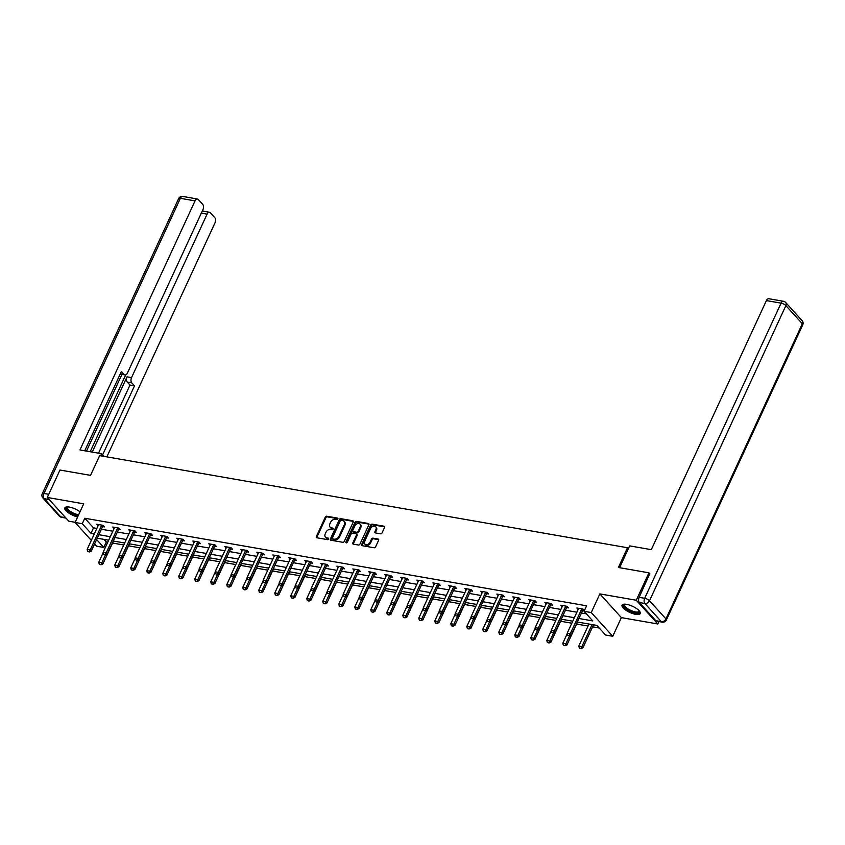 <?xml version="1.0" encoding="UTF-8"?>
<svg xmlns="http://www.w3.org/2000/svg" width="845" height="845" viewBox="0 0 845 845"><rect width="100%" height="100%" fill="white"/><g stroke="black" fill="none" stroke-linecap="round" stroke-linejoin="round"><path stroke-width="1.27" d="M337.863 518.967A0.877 0.655 -42.2 0 0 337.504 518.091L326.804 516.232A1.257 0.929 -42.2 0 0 325.304 517.129L316.347 536.512A1.257 0.929 -42.2 0 0 316.854 537.769L327.554 539.638A0.877 0.655 -42.2 0 0 328.251 538.128L326.857 537.885A4.035 2.979 -42.2 0 1 325.462 537.145A4.035 2.979 -42.2 0 1 325.23 533.871L325.98 532.265A4.035 2.979 -42.2 0 1 330.796 529.371L332.18 529.614A0.877 0.655 -42.2 0 0 332.877 528.114L331.493 527.871A4.035 2.979 -42.2 0 1 330.099 527.132A4.035 2.979 -42.2 0 1 329.856 523.858L330.606 522.242A4.035 2.979 -42.2 0 1 335.423 519.358L336.806 519.601A0.877 0.655 -42.2 0 0 337.863 518.967M626.599 604.344A10.013 3.369 -155.2 0 0 622.047 605.147A10.013 3.369 -155.2 0 0 625.902 610.259A10.013 3.369 -155.2 0 0 635.662 614.347A10.013 3.369 -155.2 0 0 640.214 613.544A10.013 3.369 -155.2 0 0 636.359 608.421A10.013 3.369 -155.2 0 0 626.599 604.344M80.022 511.785A10.013 3.369 -155.2 0 0 69.406 507.095A10.013 3.369 -155.2 0 0 64.854 507.898A10.013 3.369 -155.2 0 0 68.339 512.757A10.013 3.369 -155.2 0 0 77.645 516.929M380.535 533.808A1.257 0.929 -42.2 0 0 382.035 532.91L384.549 527.47A1.257 0.929 -42.2 0 0 384.042 526.213L372.159 524.143A1.257 0.929 -42.2 0 0 370.659 525.041L361.702 544.433A1.257 0.929 -42.2 0 0 362.209 545.68L374.092 547.761A1.257 0.929 -42.2 0 0 375.592 546.852L378.634 540.282A1.257 0.929 -42.2 0 0 378.116 539.036L373.036 538.149A1.257 0.929 -42.2 0 0 371.536 539.047L370.025 542.3A3.369 2.493 -42.2 0 1 364.839 544.096A3.369 2.493 -42.2 0 1 364.639 541.36L370.532 528.6A3.369 2.493 -42.2 0 1 375.729 526.805A3.369 2.493 -42.2 0 1 375.919 529.54L374.937 531.674A1.257 0.929 -42.2 0 0 375.455 532.92L380.535 533.808M658.889 621.582L657.78 623.98L636.274 600.256L648.949 572.826L618.382 567.491L627.508 547.74L99.657 455.613L90.531 475.365L59.963 470.031L47.288 497.462L83.708 503.821L75.089 522.463L82.261 523.72L84.796 518.238L586.599 605.812L584.064 611.305L591.246 612.551L612.752 636.274L605.569 635.028L596.855 625.406L577.283 621.994M636.274 600.256L599.865 593.898L591.246 612.551M353.242 522.009A1.257 0.929 -42.2 0 0 352.735 520.752L340.852 518.682A1.257 0.929 -42.2 0 0 339.341 519.58L330.384 538.962A1.257 0.929 -42.2 0 0 330.902 540.219L342.774 542.289A1.257 0.929 -42.2 0 0 344.285 541.391L353.242 522.009M356.505 521.407L368.388 523.488A1.257 0.929 -42.2 0 1 368.895 524.734L359.938 544.127A1.257 0.929 -42.2 0 1 358.438 545.025L353.347 544.138A1.257 0.929 -42.2 0 1 352.84 542.881L356.474 535.022A1.257 0.929 -42.2 0 0 355.967 533.765L352.587 533.184A1.257 0.929 -42.2 0 0 351.087 534.082L347.306 542.268A0.877 0.655 -42.2 0 1 345.89 542.025L355.006 522.316A1.257 0.929 -42.2 0 1 356.505 521.407L357.086 522.052L368.969 524.122L368.388 523.488M648.949 572.826L649.953 573.935M47.288 497.462L68.794 521.185L75.163 522.294M628.374 548.69L627.508 547.74M84.796 518.238L93.52 527.85L96.848 528.431M101.379 529.223L112.85 531.23M117.381 532.023L128.852 534.019M133.383 534.811L144.854 536.807M149.385 537.6L160.846 539.606M165.388 540.399L176.848 542.395M181.39 543.187L192.85 545.194M197.392 545.986L208.852 547.982M213.394 548.775L224.854 550.771M229.396 551.563L240.857 553.57M245.399 554.362L256.859 556.359M261.401 557.151L272.861 559.158M277.403 559.95L288.863 561.946M293.405 562.738L304.865 564.735M309.407 565.527L320.868 567.534M325.409 568.326L336.87 570.322M341.412 571.114L352.872 573.121M357.414 573.913L368.874 575.91M373.416 576.702L384.876 578.698M389.418 579.49L400.879 581.497M405.42 582.289L416.881 584.286M421.423 585.078L432.883 587.085M437.425 587.877L448.885 589.873M453.427 590.666L464.887 592.672M469.419 593.465L480.889 595.461M485.421 596.253L496.892 598.249M501.423 599.042L512.894 601.048M517.425 601.841L528.896 603.837M533.427 604.629L544.898 606.636M549.43 607.428L560.9 609.425M565.432 610.217L576.903 612.213M581.434 613.005L586.398 613.871M102.657 526.615L104.421 526.921L102.963 525.315L96.805 524.249L98.115 525.685M118.659 529.403L120.423 529.709L118.965 528.114L112.807 527.037L114.117 528.474M134.661 532.202L136.425 532.508L134.968 530.903L128.81 529.826L130.119 531.273M150.663 534.991L152.427 535.297L150.97 533.702L144.812 532.625L146.122 534.061M166.666 537.79L168.419 538.096L166.972 536.49L160.814 535.413L162.124 536.85M182.668 540.578L184.421 540.885L182.974 539.279L176.816 538.212L178.126 539.649M198.67 543.367L200.423 543.673L198.976 542.078L192.818 541.001L194.128 542.437M214.672 546.166L216.426 546.472L214.979 544.867L208.821 543.789L210.13 545.236M230.674 548.954L232.428 549.261L230.981 547.666L224.823 546.588L226.133 548.025M246.677 551.753L248.43 552.06L246.983 550.454L240.825 549.377L242.135 550.824M262.679 554.542L264.432 554.848L262.985 553.243L256.827 552.176L258.137 553.612M278.681 557.341L280.434 557.647L278.987 556.042L272.829 554.964L274.139 556.401M294.683 560.129L296.437 560.436L294.989 558.83L288.832 557.753L290.131 559.2M310.685 562.918L312.439 563.224L310.992 561.629L304.834 560.552L306.133 561.988M326.688 565.717L328.441 566.023L326.994 564.418L320.836 563.34L322.135 564.787M342.69 568.505L344.443 568.812L342.996 567.206L336.838 566.139L338.137 567.576M358.692 571.304L360.445 571.611L358.988 570.005L352.84 568.928L354.139 570.364M374.694 574.093L376.447 574.399L374.99 572.794L368.842 571.727L370.142 573.163M390.696 576.881L392.45 577.188L390.992 575.593L384.845 574.515L386.144 575.952M406.698 579.681L408.452 579.987L406.994 578.381L400.847 577.304L402.146 578.751M422.701 582.469L424.454 582.775L422.996 581.17L416.849 580.103L418.148 581.54M438.703 585.268L440.456 585.574L438.999 583.969L432.851 582.892L434.15 584.328M454.705 588.057L456.458 588.363L455.001 586.757L448.853 585.691L450.153 587.127M470.707 590.845L472.461 591.151L471.003 589.556L464.856 588.479L466.155 589.916M486.709 593.644L488.463 593.951L487.005 592.345L480.847 591.268L482.157 592.715M502.701 596.433L504.465 596.739L503.007 595.134L496.849 594.067L498.159 595.503M518.703 599.232L520.467 599.538L519.01 597.933L512.852 596.855L514.161 598.292M534.705 602.02L536.469 602.327L535.012 600.721L528.854 599.654L530.164 601.091M550.708 604.809L552.472 605.115L551.014 603.52L544.856 602.443L546.166 603.879M566.71 607.608L568.474 607.914L567.016 606.309L560.858 605.231L562.168 606.678M582.712 610.396L584.349 610.681M578.17 609.467L576.86 608.03L583.018 609.097L584.381 610.608M103.967 539.385L106.301 541.962L107.769 542.215M112.543 543.05L123.771 545.004M128.546 545.838L139.774 547.803M144.548 548.637L155.776 550.591M160.55 551.426L171.778 553.38M176.552 554.214L187.78 556.179M192.554 557.013L203.782 558.967M208.557 559.802L219.785 561.767M224.559 562.601L235.787 564.555M240.561 565.389L251.789 567.344M256.563 568.178L267.791 570.143M272.565 570.977L283.793 572.931M288.567 573.766L299.785 575.73M304.57 576.565L315.787 578.519M320.572 579.353L331.789 581.318M336.574 582.142L347.791 584.106M352.576 584.941L363.794 586.895M368.578 587.729L379.796 589.694M384.581 590.528L395.798 592.482M400.572 593.317L411.8 595.281M416.574 596.105L427.802 598.07M432.577 598.904L443.805 600.858M448.579 601.693L459.807 603.657M464.581 604.492L475.809 606.446M480.583 607.28L491.811 609.245M496.585 610.079L507.813 612.034M512.588 612.868L523.815 614.822M528.59 615.656L539.818 617.621M544.592 618.455L555.82 620.41M560.594 621.244L571.822 623.209M576.596 624.043L588.057 626.039M592.598 626.832L599.189 627.983M599.865 593.898L621.371 617.621L657.78 623.98M621.371 617.621L612.752 636.274M106.301 541.962L103.766 547.444L96.594 546.187L94.577 543.969M578.899 618.498L592.778 620.917L584.064 611.305M82.261 523.72L90.985 533.343L94.313 533.924M98.844 534.716L110.315 536.712M114.846 537.504L126.317 539.501M130.848 540.293L142.319 542.3M146.85 543.092L158.311 545.088M162.853 545.881L174.313 547.887M178.855 548.68L190.315 550.676M194.857 551.468L206.317 553.464M210.859 554.257L222.319 556.263M226.861 557.056L238.322 559.052M242.864 559.844L254.324 561.851M258.866 562.643L270.326 564.64M274.868 565.432L286.328 567.428M290.87 568.22L302.33 570.227M306.872 571.019L318.333 573.016M322.874 573.808L334.335 575.815M338.877 576.607L350.337 578.603M354.879 579.395L366.339 581.392M370.881 582.184L382.341 584.191M386.883 584.983L398.344 586.979M402.885 587.771L414.346 589.778M418.888 590.57L430.348 592.567M434.89 593.359L446.35 595.366M450.892 596.158L462.352 598.154M466.894 598.947L478.354 600.943M482.886 601.735L494.357 603.742M498.888 604.534L510.359 606.53M514.89 607.323L526.361 609.329M530.892 610.122L542.363 612.118M546.895 612.91L558.365 614.906M562.897 615.699L574.368 617.706M91.323 540.377L75.089 522.463M96.615 539.554L103.766 547.444M572.752 621.202L561.281 619.195M556.749 618.403L545.279 616.406M540.747 615.614L529.276 613.618M524.745 612.826L513.274 610.819M508.743 610.027L497.272 608.03M492.741 607.238L481.28 605.231M476.738 604.439L465.278 602.443M460.736 601.651L449.276 599.644M444.734 598.851L433.274 596.855M428.732 596.063L417.272 594.067M412.73 593.274L401.269 591.268M396.727 590.475L385.267 588.479M380.725 587.687L369.265 585.68M364.723 584.888L353.263 582.892M348.721 582.099L337.261 580.103M332.719 579.311L321.258 577.304M316.717 576.512L305.256 574.515M300.714 573.723L289.254 571.716M284.712 570.924L273.252 568.928M268.71 568.136L257.25 566.139M252.708 565.347L241.247 563.34M236.706 562.548L225.245 560.552M220.703 559.76L209.243 557.753M204.701 556.961L193.241 554.964M188.699 554.172L177.239 552.176M172.707 551.384L161.237 549.377M156.705 548.585L145.234 546.588M140.703 545.796L129.232 543.789M124.701 542.997L113.23 541.001M108.699 540.208L97.228 538.212M93.52 527.85L90.985 533.343M330.099 527.132L330.68 527.766A4.035 2.979 -42.2 0 0 332.074 528.505L331.493 527.871M333.31 528.727L332.074 528.505M325.462 537.145L326.043 537.79A4.035 2.979 -42.2 0 0 327.438 538.529L326.857 537.885M328.673 538.74L327.438 538.529M337.937 518.714L327.385 516.865A1.257 0.929 -42.2 0 0 325.885 517.774L316.928 537.156A1.257 0.929 -42.2 0 0 316.812 537.758M353.347 521.397A1.257 0.929 -42.2 0 0 353.316 521.397L341.433 519.316A1.257 0.929 -42.2 0 0 339.922 520.224L330.965 539.606A1.257 0.929 -42.2 0 0 330.86 540.208M341.264 520.383A0.877 0.655 -42.2 0 0 340.208 521.006L332.349 538.022A0.877 0.655 -42.2 0 0 332.698 538.899L334.166 539.163A4.035 2.979 -42.2 0 0 338.972 536.279L344.348 524.639A4.035 2.979 -42.2 0 0 344.116 521.376A4.035 2.979 -42.2 0 0 342.721 520.636L341.264 520.383M332.845 539.068A0.877 0.655 -42.2 0 0 333.279 539.543L332.698 538.899M344.116 521.376L344.697 522.02A4.035 2.979 -42.2 0 1 344.929 525.284L339.553 536.913A4.035 2.979 -42.2 0 1 334.747 539.797L333.279 539.543M356.4 533.998L356.981 534.642A1.257 0.929 -42.2 0 1 357.055 535.667L353.421 543.525A1.257 0.929 -42.2 0 0 353.316 544.127M357.086 522.052A1.257 0.929 -42.2 0 0 355.587 522.949L346.471 542.659A0.877 0.655 -42.2 0 0 346.397 542.912M360.245 526.868A3.369 2.493 -42.2 0 0 360.044 524.132A3.369 2.493 -42.2 0 0 354.858 525.928L352.777 530.417A1.257 0.929 -42.2 0 0 353.284 531.674L356.664 532.265A1.257 0.929 -42.2 0 0 358.164 531.357L360.245 526.868L360.826 527.502A3.369 2.493 -42.2 0 0 360.625 524.777L360.044 524.132M352.851 531.442L353.432 532.086A1.257 0.929 -42.2 0 0 353.865 532.318L353.284 531.674M360.826 527.502L358.745 532.001A1.257 0.929 -42.2 0 1 357.245 532.899L353.865 532.318M375.729 526.805L376.31 527.449A3.369 2.493 -42.2 0 1 376.5 530.185L375.518 532.308A1.257 0.929 -42.2 0 0 375.412 532.91M364.839 544.096L365.42 544.74A3.369 2.493 -42.2 0 0 370.606 542.944L370.025 542.3M378.116 539.036L378.708 539.67A1.257 0.929 -42.2 0 0 378.708 539.67L373.617 538.783A1.257 0.929 -42.2 0 0 372.117 539.691L370.606 542.944M384.665 526.868A1.257 0.929 -42.2 0 0 384.623 526.857L372.74 524.787A1.257 0.929 -42.2 0 0 371.24 525.685L362.283 545.067A1.257 0.929 -42.2 0 0 362.167 545.68M103.227 552.588L98.759 562.274L101.833 562.802L105.604 554.647M100.84 564.576L99.309 564.312L101.02 564.777L101.833 562.802L102.879 563.964L113.473 541.043M98.759 562.274L99.309 564.312M101.02 564.777L102.879 563.964M87.679 551.489L89.39 551.954L87.679 551.489L87.13 549.451L98.284 525.305A1.289 0.951 -42.2 0 0 98.39 524.967L98.464 524.534M101.875 525.125L101.569 525.516A1.289 0.951 -42.2 0 0 101.368 525.843L90.214 549.979L91.26 551.141L89.39 551.954M103.354 525.748L102.615 526.678A1.289 0.951 -42.2 0 0 102.414 526.995L91.26 551.141M87.13 549.451L90.214 549.979L89.221 551.753M78.279 515.545A8.661 2.915 24.8 0 1 68.772 511.246A8.661 2.915 24.8 0 1 67.357 506.905M67.653 506.905A8.017 2.693 -155.2 0 0 67.315 507.306A8.017 2.693 -155.2 0 0 70.621 511.542A8.017 2.693 -155.2 0 0 78.659 514.742M65.213 507.444A9.95 3.348 -155.2 0 0 78.057 516.031M639.348 610.988A8.661 2.915 24.8 0 1 638.397 612.815A8.661 2.915 24.8 0 1 627.613 609.657A8.661 2.915 24.8 0 1 624.55 604.154M624.846 604.154A8.017 2.693 -155.2 0 0 624.508 604.555A8.017 2.693 -155.2 0 0 629.314 609.689A8.017 2.693 -155.2 0 0 638.144 611.949A8.017 2.693 -155.2 0 0 639.073 611.284A8.017 2.693 -155.2 0 0 639.158 610.766M622.406 604.693A9.95 3.348 -155.2 0 0 628.997 610.946A9.95 3.348 -155.2 0 0 639.411 613.459A9.95 3.348 -155.2 0 0 640.33 612.974M104.009 456.374L101.611 453.723L79.958 449.941L195.047 200.878L180.376 198.311L44.003 493.469L48.756 494.293M100.65 455.793L101.611 453.723M92.253 452.086L127.025 376.838L131.535 377.63L207.078 214.144L201.311 213.141M131.535 377.63A3.855 2.25 99.9 0 0 131.757 382.848L127.246 382.056A3.855 2.25 -80.1 0 1 127.025 376.838M102.625 454.842L134.492 385.859L131.757 382.848M106.861 456.87L214.989 222.869A3.855 2.25 99.9 0 0 214.757 217.651L210.342 212.782A3.855 2.25 99.9 0 0 209.486 212.275A3.855 2.25 99.9 0 0 207.078 214.144M120.328 373.786L124.152 374.451A3.855 2.25 99.9 0 0 125.007 374.948A3.855 2.25 99.9 0 0 127.415 373.078L202.958 209.592A3.855 2.25 99.9 0 0 202.726 204.374L198.311 199.504A3.855 2.25 99.9 0 0 197.455 199.008A3.855 2.25 99.9 0 0 195.047 200.878M203.402 211.218L202.61 210.342M124.152 374.451L121.416 371.43L84.753 450.776M90.204 451.726L125.715 374.884M121.923 374.409L86.496 451.082M202.219 211.197A3.855 2.25 -80.1 0 1 202.916 211.134L209.486 212.275M125.007 374.948L120.497 374.155A3.855 2.25 -80.1 0 1 120.201 374.071M98.506 453.184L129.982 385.066L127.246 382.056M129.982 385.066L134.492 385.859M619.586 567.703L629.662 545.881L651.305 549.662L766.394 300.588A3.855 2.25 -80.1 0 1 768.802 298.718L783.473 301.285A3.855 2.25 99.9 0 0 781.065 303.154L766.394 300.588M639.369 602.548L655.815 620.695L661.35 621.666L644.904 603.52L639.369 602.548A3.855 2.25 -80.1 0 1 639.147 597.33L649.742 573.692M662.216 622.163A3.855 3.855 0 0 0 666.367 619.987A3.855 1.299 -155.2 0 0 665.955 618.91L802.327 323.751L785.882 305.615L649.509 600.763L665.955 618.91A3.855 2.841 -42.2 0 1 661.35 621.666A3.855 2.25 99.9 0 0 662.216 622.163L656.671 621.191A3.855 2.25 -80.1 0 1 655.815 620.695M119.229 555.387L114.762 565.062L117.835 565.601L121.606 557.446M116.842 567.375L115.311 567.101L117.022 567.565L117.835 565.601L118.881 566.752L129.475 543.831M114.762 565.062L115.311 567.101M117.022 567.565L118.881 566.752M135.232 558.175L130.764 567.851L133.837 568.389L137.608 560.235M132.845 570.164L131.313 569.9L133.024 570.354L133.837 568.389L134.883 569.551L145.477 546.63M130.764 567.851L131.313 569.9M133.024 570.354L134.883 569.551M103.681 554.278L105.393 554.742L103.681 554.278L103.132 552.239L114.286 528.104A1.289 0.951 -42.2 0 0 114.392 527.755L114.466 527.322M117.877 527.924L117.571 528.315A1.289 0.951 -42.2 0 0 117.37 528.643L106.216 552.778L107.262 553.929L105.393 554.742M119.356 528.537L118.617 529.466A1.289 0.951 -42.2 0 0 118.416 529.794L107.262 553.929M103.132 552.239L106.216 552.778L105.224 554.552M119.684 557.077L121.395 557.531L119.684 557.077L119.134 555.028L130.288 530.892A1.289 0.951 -42.2 0 0 130.394 530.554L130.468 530.121M133.88 530.713L133.573 531.104A1.289 0.951 -42.2 0 0 133.373 531.431L122.219 555.566L123.264 556.728L121.395 557.531M135.358 531.336L134.619 532.265A1.289 0.951 -42.2 0 0 134.418 532.582L123.264 556.728M119.134 555.028L122.219 555.566L121.226 557.341M151.234 560.974L146.766 570.65L149.84 571.188L153.61 563.034M148.847 572.963L147.305 572.688L149.026 573.153L149.84 571.188L150.885 572.34L161.479 549.419M146.766 570.65L147.305 572.688M149.026 573.153L150.885 572.34M167.236 563.763L162.768 573.438L165.842 573.977L169.613 565.823M164.849 575.751L163.307 575.487L165.029 575.941L165.842 573.977L166.887 575.128L177.482 552.207M162.768 573.438L163.307 575.487M165.029 575.941L166.887 575.128M183.238 566.551L178.77 576.237L181.844 576.765L185.615 568.611M180.851 578.54L179.309 578.276L181.031 578.74L181.844 576.765L182.89 577.927L193.484 555.007M178.77 576.237L179.309 578.276M181.031 578.74L182.89 577.927M135.686 559.865L137.397 560.33L135.686 559.865L135.137 557.827L146.291 533.681A1.289 0.951 -42.2 0 0 146.396 533.343L146.47 532.91M149.882 533.512L149.576 533.903A1.289 0.951 -42.2 0 0 149.375 534.22L138.221 558.365L139.267 559.517L137.397 560.33M151.361 534.125L150.621 535.054A1.289 0.951 -42.2 0 0 150.421 535.381L139.267 559.517M135.137 557.827L138.221 558.365L137.228 560.14M151.688 562.664L153.399 563.119L151.688 562.664L151.139 560.615L162.293 536.48A1.289 0.951 -42.2 0 0 162.398 536.142L162.472 535.709M165.884 536.3L165.578 536.691A1.289 0.951 -42.2 0 0 165.377 537.019L154.223 561.154L155.269 562.305L153.399 563.119M167.363 536.924L166.623 537.842A1.289 0.951 -42.2 0 0 166.423 538.17L155.269 562.305M151.139 560.615L154.223 561.154L153.23 562.928M167.69 565.453L169.401 565.918L167.69 565.453L167.141 563.414L178.295 539.268A1.289 0.951 -42.2 0 0 178.401 538.93L178.475 538.497M181.886 539.089L181.58 539.48A1.289 0.951 -42.2 0 0 181.379 539.807L170.225 563.942L171.271 565.104L169.401 565.918M183.365 539.712L182.626 540.642A1.289 0.951 -42.2 0 0 182.425 540.958L171.271 565.104M167.141 563.414L170.225 563.942L169.232 565.717M199.24 569.35L194.772 579.026L197.846 579.564L201.617 571.41M196.853 581.339L195.311 581.064L197.033 581.529L197.846 579.564L198.892 580.716L209.486 557.795M194.772 579.026L195.311 581.064M197.033 581.529L198.892 580.716M183.692 568.241L185.404 568.706L183.692 568.241L183.143 566.203L194.297 542.067A1.289 0.951 -42.2 0 0 194.403 541.719L194.477 541.286M197.888 541.888L197.582 542.279A1.289 0.951 -42.2 0 0 197.371 542.606L186.227 566.741L187.273 567.893L185.404 568.706M199.367 542.511L198.628 543.43A1.289 0.951 -42.2 0 0 198.427 543.757L187.273 567.893M183.143 566.203L186.227 566.741L185.235 568.516M215.243 572.139L210.775 581.814L213.848 582.353L217.619 574.199M212.856 584.127L211.313 583.863L213.035 584.317L213.848 582.353L214.894 583.515L225.488 560.594M210.775 581.814L211.313 583.863M213.035 584.317L214.894 583.515M199.695 571.04L201.406 571.495L199.695 571.04L199.145 568.991L210.299 544.856A1.289 0.951 -42.2 0 0 210.405 544.518L210.479 544.085M213.891 544.676L213.584 545.067A1.289 0.951 -42.2 0 0 213.373 545.395L202.219 569.53L203.275 570.692L201.406 571.495M215.369 545.3L214.63 546.229A1.289 0.951 -42.2 0 0 214.419 546.546L203.275 570.692M199.145 568.991L202.219 569.53L201.237 571.304M231.245 574.938L226.777 584.613L229.851 585.152L233.621 576.998M228.858 586.926L227.316 586.652L229.027 587.117L229.851 585.152L230.896 586.303L241.49 563.383M226.777 584.613L227.316 586.652M229.027 587.117L230.896 586.303M215.697 573.829L217.408 574.294L215.697 573.829L215.148 571.79L226.302 547.655A1.289 0.951 -42.2 0 0 226.407 547.306L226.471 546.873M229.893 547.476L229.587 547.866A1.289 0.951 -42.2 0 0 229.375 548.183L218.221 572.329L219.267 573.48L217.408 574.294M231.372 548.088L230.632 549.018A1.289 0.951 -42.2 0 0 230.421 549.345L219.267 573.48M215.148 571.79L218.221 572.329L217.228 574.104M247.247 577.726L242.779 587.402L245.853 587.94L249.624 579.786M244.86 589.715L243.318 589.451L245.029 589.905L245.853 587.94L246.898 589.092L257.493 566.182M242.779 587.402L243.318 589.451M245.029 589.905L246.898 589.092M231.699 576.628L233.41 577.082L231.699 576.628L231.15 574.579L242.304 550.444A1.289 0.951 -42.2 0 0 242.409 550.106L242.473 549.672M245.895 550.264L245.578 550.655A1.289 0.951 -42.2 0 0 245.377 550.982L234.223 575.118L235.269 576.269L233.41 577.082M247.374 550.887L246.634 551.806A1.289 0.951 -42.2 0 0 246.423 552.134L235.269 576.269M231.15 574.579L234.223 575.118L233.231 576.892M263.249 580.515L258.781 590.201L261.855 590.739L265.626 582.575M260.862 592.503L259.32 592.239L261.031 592.704L261.855 590.739L262.901 591.891L273.495 568.97M258.781 590.201L259.32 592.239M261.031 592.704L262.901 591.891M247.701 579.416L249.412 579.881L247.701 579.416L247.152 577.378L258.306 553.232A1.289 0.951 -42.2 0 0 258.412 552.894L258.475 552.461M261.897 553.053L261.58 553.454A1.289 0.951 -42.2 0 0 261.38 553.771L250.226 577.917L251.271 579.068L249.412 579.881M263.376 553.676L262.626 554.605A1.289 0.951 -42.2 0 0 262.425 554.922L251.271 579.068M247.152 577.378L250.226 577.917L249.233 579.681M279.251 583.314L274.773 592.989L277.857 593.528L281.628 585.374M276.864 595.303L275.322 595.028L277.033 595.493L277.857 593.528L278.903 594.679L289.486 571.759M274.773 592.989L275.322 595.028M277.033 595.493L278.903 594.679M263.703 582.205L265.414 582.67L263.703 582.205L263.154 580.166L274.308 556.031A1.289 0.951 -42.2 0 0 274.414 555.683L274.477 555.249M277.899 555.852L277.582 556.242A1.289 0.951 -42.2 0 0 277.382 556.57L266.228 580.705L267.273 581.856L265.414 582.67M279.378 556.475L278.628 557.394A1.289 0.951 -42.2 0 0 278.428 557.721L267.273 581.856M263.154 580.166L266.228 580.705L265.235 582.48M295.254 586.103L290.775 595.778L293.859 596.316L297.63 588.162M292.866 598.091L291.324 597.827L293.035 598.281L293.859 596.316L294.905 597.478L305.489 574.558M290.775 595.778L291.324 597.827M293.035 598.281L294.905 597.478M279.706 585.004L281.417 585.458L279.706 585.004L279.156 582.955L290.31 558.82A1.289 0.951 -42.2 0 0 290.416 558.482L290.479 558.049M293.902 558.64L293.585 559.031A1.289 0.951 -42.2 0 0 293.384 559.358L282.23 583.494L283.276 584.655L281.417 585.458M295.38 559.263L294.63 560.193A1.289 0.951 -42.2 0 0 294.43 560.51L283.276 584.655M279.156 582.955L282.23 583.494L281.237 585.268M311.256 588.902L306.777 598.577L309.861 599.116L313.632 590.961M308.869 600.89L307.326 600.615L309.038 601.08L309.861 599.116L310.907 600.267L321.491 577.346M306.777 598.577L307.326 600.615M309.038 601.08L310.907 600.267M295.708 587.793L297.419 588.257L295.708 587.793L295.158 585.754L306.312 561.619A1.289 0.951 -42.2 0 0 306.418 561.27L306.481 560.837M309.904 561.439L309.587 561.83A1.289 0.951 -42.2 0 0 309.386 562.147L298.232 586.293L299.278 587.444L297.419 588.257M311.382 562.052L310.633 562.981A1.289 0.951 -42.2 0 0 310.432 563.309L299.278 587.444M295.158 585.754L298.232 586.293L297.239 588.067M327.258 591.69L322.779 601.365L325.864 601.904L329.624 593.75M324.871 603.679L323.329 603.414L325.04 603.869L325.864 601.904L326.909 603.055L337.493 580.145M322.779 601.365L323.329 603.414M325.04 603.869L326.909 603.055M311.71 590.592L313.421 591.046L311.71 590.592L311.161 588.543L322.315 564.407A1.289 0.951 -42.2 0 0 322.42 564.069L322.484 563.636M325.906 564.228L325.589 564.618A1.289 0.951 -42.2 0 0 325.388 564.946L314.234 589.081L315.28 590.232L313.421 591.046M327.385 564.851L326.635 565.77A1.289 0.951 -42.2 0 0 326.434 566.097L315.28 590.232M311.161 588.543L314.234 589.081L313.241 590.856M343.26 594.479L338.782 604.164L341.866 604.703L345.626 596.538M340.873 606.467L339.331 606.203L341.042 606.668L341.866 604.703L342.912 605.854L353.495 582.934M338.782 604.164L339.331 606.203M341.042 606.668L342.912 605.854M327.712 593.38L329.423 593.845L327.712 593.38L327.163 591.342L338.317 567.196A1.289 0.951 -42.2 0 0 338.422 566.858L338.486 566.425M341.908 567.016L341.591 567.418A1.289 0.951 -42.2 0 0 341.391 567.734L330.237 591.88L331.282 593.032L329.423 593.845M343.376 567.639L342.637 568.569A1.289 0.951 -42.2 0 0 342.436 568.886L331.282 593.032M327.163 591.342L330.237 591.88L329.244 593.644M359.262 597.278L354.784 606.953L357.868 607.492L361.628 599.337M356.875 609.266L355.333 608.991L357.044 609.456L357.868 607.492L358.914 608.643L369.497 585.722M354.784 606.953L355.333 608.991M357.044 609.456L358.914 608.643M343.704 596.169L345.425 596.633L343.704 596.169L343.165 594.13L354.319 569.995A1.289 0.951 -42.2 0 0 354.425 569.657L354.488 569.213M357.91 569.815L357.593 570.206A1.289 0.951 -42.2 0 0 357.393 570.533L346.239 594.669L347.284 595.82L345.425 596.633M359.378 570.438L358.639 571.357A1.289 0.951 -42.2 0 0 358.438 571.685L347.284 595.82M343.165 594.13L346.239 594.669L345.246 596.443M375.264 600.066L370.786 609.752L373.87 610.28L377.63 602.126M372.877 612.055L371.335 611.791L373.046 612.245L373.87 610.28L374.916 611.442L385.5 588.521M370.786 609.752L371.335 611.791M373.046 612.245L374.916 611.442M359.706 598.968L361.428 599.422L359.706 598.968L359.167 596.929L370.321 572.783A1.289 0.951 -42.2 0 0 370.427 572.445L370.49 572.012M373.912 572.604L373.596 572.995A1.289 0.951 -42.2 0 0 373.395 573.322L362.241 597.457L363.287 598.619L361.428 599.422M375.381 573.227L374.641 574.156A1.289 0.951 -42.2 0 0 374.441 574.473L363.287 598.619M359.167 596.929L362.241 597.457L361.248 599.232M391.267 602.865L386.788 612.54L389.872 613.079L393.633 604.925M388.88 614.854L387.337 614.579L389.049 615.044L389.872 613.079L390.918 614.23L401.502 591.31M386.788 612.54L387.337 614.579M389.049 615.044L390.918 614.23M375.708 601.756L377.43 602.221L375.708 601.756L375.169 599.718L386.323 575.582A1.289 0.951 -42.2 0 0 386.429 575.234L386.492 574.801M389.915 575.403L389.598 575.794A1.289 0.951 -42.2 0 0 389.397 576.11L378.243 600.256L379.289 601.408L377.43 602.221M391.383 576.015L390.643 576.945A1.289 0.951 -42.2 0 0 390.443 577.272L379.289 601.408M375.169 599.718L378.243 600.256L377.25 602.031M407.269 605.654L402.79 615.329L405.875 615.868L409.635 607.713M404.882 617.642L403.34 617.378L405.051 617.832L405.875 615.868L406.92 617.019L417.504 594.109M402.79 615.329L403.34 617.378M405.051 617.832L406.92 617.019M391.71 604.555L393.432 605.009L391.71 604.555L391.172 602.506L402.326 578.371A1.289 0.951 -42.2 0 0 402.431 578.033L402.495 577.6M405.917 578.191L405.6 578.582A1.289 0.951 -42.2 0 0 405.399 578.909L394.245 603.045L395.291 604.196L393.432 605.009M407.385 578.814L406.646 579.733A1.289 0.951 -42.2 0 0 406.445 580.061L395.291 604.196M391.172 602.506L394.245 603.045L393.252 604.819M423.271 608.442L418.793 618.128L421.866 618.667L425.637 610.502M420.884 620.431L419.342 620.167L421.053 620.631L421.866 618.667L422.922 619.818L433.506 596.897M418.793 618.128L419.342 620.167M421.053 620.631L422.922 619.818M407.712 607.344L409.434 607.808L407.712 607.344L407.174 605.305L418.328 581.159A1.289 0.951 -42.2 0 0 418.433 580.821L418.497 580.388M421.919 580.99L421.602 581.381A1.289 0.951 -42.2 0 0 421.401 581.698L410.247 605.844L411.293 606.995L409.434 607.808M423.387 581.603L422.648 582.532A1.289 0.951 -42.2 0 0 422.447 582.86L411.293 606.995M407.174 605.305L410.247 605.844L409.255 607.608M439.263 611.241L434.795 620.917L437.868 621.455L441.639 613.301M436.876 623.23L435.344 622.955L437.055 623.42L437.868 621.455L438.914 622.607L449.508 599.686M434.795 620.917L435.344 622.955M437.055 623.42L438.914 622.607M423.715 610.132L425.426 610.597L423.715 610.132L423.176 608.094L434.33 583.958A1.289 0.951 -42.2 0 0 434.436 583.62L434.499 583.177M437.921 583.779L437.604 584.17A1.289 0.951 -42.2 0 0 437.404 584.497L426.25 608.632L427.295 609.784L425.426 610.597M439.389 584.402L438.65 585.321A1.289 0.951 -42.2 0 0 438.449 585.648L427.295 609.784M423.176 608.094L426.25 608.632L425.257 610.407M455.265 614.03L450.797 623.716L453.871 624.244L457.641 616.089M452.878 626.018L451.346 625.754L453.057 626.208L453.871 624.244L454.916 625.406L465.51 602.485M450.797 623.716L451.346 625.754M453.057 626.208L454.916 625.406M439.717 612.931L441.428 613.385L439.717 612.931L439.178 610.893L450.332 586.747A1.289 0.951 -42.2 0 0 450.438 586.409L450.501 585.976M453.923 586.567L453.607 586.958A1.289 0.951 -42.2 0 0 453.406 587.286L442.252 611.421L443.298 612.583L441.428 613.385M455.392 587.19L454.652 588.12A1.289 0.951 -42.2 0 0 454.452 588.437L443.298 612.583M439.178 610.893L442.252 611.421L441.259 613.195M471.267 616.829L466.799 626.504L469.873 627.043L473.644 618.889M468.88 628.817L467.348 628.543L469.059 629.007L469.873 627.043L470.918 628.194L481.513 605.273M466.799 626.504L467.348 628.543M469.059 629.007L470.918 628.194M455.719 615.72L457.43 616.185L455.719 615.72L455.18 613.681L466.334 589.546A1.289 0.951 -42.2 0 0 466.429 589.197L466.503 588.764M469.926 589.366L469.609 589.757A1.289 0.951 -42.2 0 0 469.408 590.074L458.254 614.22L459.3 615.371L457.43 616.185M471.394 589.979L470.654 590.909A1.289 0.951 -42.2 0 0 470.454 591.236L459.3 615.371M455.18 613.681L458.254 614.22L457.261 615.994M487.269 619.617L482.801 629.293L485.875 629.831L489.646 621.677M484.882 631.606L483.351 631.342L485.062 631.796L485.875 629.831L486.921 630.983L497.515 608.073M482.801 629.293L483.351 631.342M485.062 631.796L486.921 630.983M471.721 618.519L473.432 618.973L471.721 618.519L471.172 616.47L482.326 592.334A1.289 0.951 -42.2 0 0 482.432 591.996L482.506 591.563M485.928 592.155L485.611 592.546A1.289 0.951 -42.2 0 0 485.41 592.873L474.256 617.008L475.302 618.16L473.432 618.973M487.396 592.778L486.657 593.697A1.289 0.951 -42.2 0 0 486.456 594.024L475.302 618.16M471.172 616.47L474.256 617.008L473.263 618.783M503.271 622.416L498.803 632.092L501.877 632.63L505.648 624.466M500.884 634.394L499.353 634.13L501.064 634.595L501.877 632.63L502.923 633.782L513.517 610.861M498.803 632.092L499.353 634.13M501.064 634.595L502.923 633.782M487.723 621.307L489.435 621.772L487.723 621.307L487.174 619.269L498.328 595.123A1.289 0.951 -42.2 0 0 498.434 594.785L498.508 594.352M501.93 594.954L501.613 595.345A1.289 0.951 -42.2 0 0 501.412 595.662L490.258 619.807L491.304 620.959L489.435 621.772M503.398 595.567L502.659 596.496A1.289 0.951 -42.2 0 0 502.458 596.823L491.304 620.959M487.174 619.269L490.258 619.807L489.266 621.571M519.274 625.205L514.806 634.88L517.879 635.419L521.65 627.265M516.886 637.193L515.355 636.919L517.066 637.384L517.879 635.419L518.925 636.57L529.519 613.65M514.806 634.88L515.355 636.919M517.066 637.384L518.925 636.57M503.726 624.096L505.437 624.561L503.726 624.096L503.176 622.057L514.33 597.922A1.289 0.951 -42.2 0 0 514.436 597.584L514.51 597.14M517.932 597.742L517.615 598.133A1.289 0.951 -42.2 0 0 517.415 598.461L506.261 622.596L507.306 623.747L505.437 624.561M519.4 598.366L518.661 599.285A1.289 0.951 -42.2 0 0 518.46 599.612L507.306 623.747M503.176 622.057L506.261 622.596L505.268 624.37M535.276 627.993L530.808 637.679L533.882 638.207L537.652 630.053M532.889 639.982L531.357 639.718L533.068 640.183L533.882 638.207L534.927 639.369L545.521 616.449M530.808 637.679L531.357 639.718M533.068 640.183L534.927 639.369M519.728 626.895L521.439 627.36L519.728 626.895L519.179 624.856L530.333 600.711A1.289 0.951 -42.2 0 0 530.438 600.372L530.512 599.939M533.924 600.531L533.617 600.922A1.289 0.951 -42.2 0 0 533.417 601.249L522.263 625.385L523.308 626.546L521.439 627.36M535.403 601.154L534.663 602.084A1.289 0.951 -42.2 0 0 534.462 602.4L523.308 626.546M519.179 624.856L522.263 625.385L521.27 627.159M551.278 630.793L546.81 640.468L549.884 641.006L553.655 632.852M548.891 642.781L547.359 642.506L549.07 642.971L549.884 641.006L550.929 642.158L561.524 619.237M546.81 640.468L547.359 642.506M549.07 642.971L550.929 642.158M535.73 629.683L537.441 630.148L535.73 629.683L535.181 627.645L546.335 603.51A1.289 0.951 -42.2 0 0 546.44 603.161L546.514 602.728M549.926 603.33L549.62 603.721A1.289 0.951 -42.2 0 0 549.419 604.048L538.265 628.184L539.311 629.335L537.441 630.148M551.405 603.943L550.665 604.872A1.289 0.951 -42.2 0 0 550.465 605.2L539.311 629.335M535.181 627.645L538.265 628.184L537.272 629.958M567.28 633.581L562.812 643.256L565.886 643.795L569.657 635.641M564.893 645.569L563.361 645.305L565.073 645.76L565.886 643.795L566.932 644.957L577.526 622.036M562.812 643.256L563.361 645.305M565.073 645.76L566.932 644.957M551.732 632.482L553.443 632.937L551.732 632.482L551.183 630.433L562.337 606.298A1.289 0.951 -42.2 0 0 562.443 605.96L562.516 605.527M565.928 606.118L565.622 606.509A1.289 0.951 -42.2 0 0 565.421 606.837L554.267 630.972L555.313 632.134L553.443 632.937M567.407 606.742L566.668 607.671A1.289 0.951 -42.2 0 0 566.467 607.988L555.313 632.134M551.183 630.433L554.267 630.972L553.274 632.747M588.986 624.032L578.814 646.055L581.888 646.594L592.06 624.571M580.895 648.368L579.353 648.094L581.075 648.559L581.888 646.594L582.934 647.745L593.528 624.825M578.814 646.055L579.353 648.094M581.075 648.559L582.934 647.745M567.734 635.271L569.445 635.736L567.734 635.271L567.185 633.232L578.339 609.087A1.289 0.951 -42.2 0 0 578.445 608.749L578.519 608.315M581.93 608.918L581.624 609.308A1.289 0.951 -42.2 0 0 581.423 609.625L570.269 633.771L571.315 634.922L569.445 635.736M583.409 609.53L582.67 610.46A1.289 0.951 -42.2 0 0 582.469 610.787L571.315 634.922M567.185 633.232L570.269 633.771L569.276 635.546M316.928 537.156L316.347 536.512M325.885 517.774L325.304 517.129M327.385 516.865L326.804 516.232M330.965 539.606L330.384 538.962M339.922 520.224L339.341 519.58M341.433 519.316L340.852 518.682M353.316 521.397L352.735 520.752M334.747 539.797L334.166 539.163M339.553 536.913L338.972 536.279M344.929 525.284L344.348 524.639M353.421 543.525L352.84 542.881M357.055 535.667L356.474 535.022M346.471 542.659L345.89 542.025M355.587 522.949L355.006 522.316M357.245 532.899L356.664 532.265M358.745 532.001L358.164 531.357M375.518 532.308L374.937 531.674M376.5 530.185L375.919 529.54M372.117 539.691L371.536 539.047M373.617 538.783L373.036 538.149M362.283 545.067L361.702 544.433M371.24 525.685L370.659 525.041M372.74 524.787L372.159 524.143M384.623 526.857L384.042 526.213M101.368 525.843L102.414 526.995M101.569 525.516L102.615 526.678M49.179 499.543L44.225 498.677L60.671 516.823L65.625 517.689M182.784 196.441A3.855 3.855 0 0 0 178.633 198.617A3.855 1.299 -155.2 0 1 180.376 198.311A3.855 2.25 -80.1 0 1 182.784 196.441L197.455 199.008M61.527 517.33A3.855 2.25 -80.1 0 1 60.671 516.823A3.855 2.841 -42.2 0 1 59.34 516.115A3.855 3.855 0 0 0 61.527 517.33L66.005 518.112M42.25 493.776A3.855 3.855 0 0 0 42.894 497.969A3.855 2.841 137.8 0 0 44.225 498.677A3.855 2.25 -80.1 0 1 44.003 493.469A3.855 1.299 -155.2 0 0 42.25 493.776L178.633 198.617M639.147 597.33L644.682 598.302L781.065 303.154A3.855 1.299 -155.2 0 1 785.882 305.615A3.855 2.841 -42.2 0 0 785.66 302.489L802.106 320.635A3.855 2.841 137.8 0 1 802.327 323.751A3.855 1.299 -155.2 0 1 802.75 324.829A3.855 3.855 0 0 0 802.106 320.635M644.682 598.302A3.855 2.25 99.9 0 0 644.904 603.52A3.855 2.841 137.8 0 0 649.509 600.763A3.855 1.299 -155.2 0 0 644.682 598.302M117.37 528.643L118.416 529.794M117.571 528.315L118.617 529.466M133.373 531.431L134.418 532.582M133.573 531.104L134.619 532.265M149.375 534.22L150.421 535.381M149.576 533.903L150.621 535.054M165.377 537.019L166.423 538.17M165.578 536.691L166.623 537.842M181.379 539.807L182.425 540.958M181.58 539.48L182.626 540.642M197.371 542.606L198.427 543.757M197.582 542.279L198.628 543.43M213.373 545.395L214.419 546.546M213.584 545.067L214.63 546.229M229.375 548.183L230.421 549.345M229.587 547.866L230.632 549.018M245.377 550.982L246.423 552.134M245.578 550.655L246.634 551.806M261.38 553.771L262.425 554.922M261.58 553.454L262.626 554.605M277.382 556.57L278.428 557.721M277.582 556.242L278.628 557.394M293.384 559.358L294.43 560.51M293.585 559.031L294.63 560.193M309.386 562.147L310.432 563.309M309.587 561.83L310.633 562.981M325.388 564.946L326.434 566.097M325.589 564.618L326.635 565.77M341.391 567.734L342.436 568.886M341.591 567.418L342.637 568.569M357.393 570.533L358.438 571.685M357.593 570.206L358.639 571.357M373.395 573.322L374.441 574.473M373.596 572.995L374.641 574.156M389.397 576.11L390.443 577.272M389.598 575.794L390.643 576.945M405.399 578.909L406.445 580.061M405.6 578.582L406.646 579.733M421.401 581.698L422.447 582.86M421.602 581.381L422.648 582.532M437.404 584.497L438.449 585.648M437.604 584.17L438.65 585.321M453.406 587.286L454.452 588.437M453.607 586.958L454.652 588.12M469.408 590.074L470.454 591.236M469.609 589.757L470.654 590.909M485.41 592.873L486.456 594.024M485.611 592.546L486.657 593.697M501.412 595.662L502.458 596.823M501.613 595.345L502.659 596.496M517.415 598.461L518.46 599.612M517.615 598.133L518.661 599.285M533.417 601.249L534.462 602.4M533.617 600.922L534.663 602.084M549.419 604.048L550.465 605.2M549.62 603.721L550.665 604.872M565.421 606.837L566.467 607.988M565.622 606.509L566.668 607.671M581.423 609.625L582.469 610.787M581.624 609.308L582.67 610.46M332.972 539.385L332.391 538.74M59.34 516.115L42.894 497.969M785.66 302.489A3.855 3.855 0 0 0 783.473 301.285M666.367 619.987L802.75 324.829"/></g></svg>
